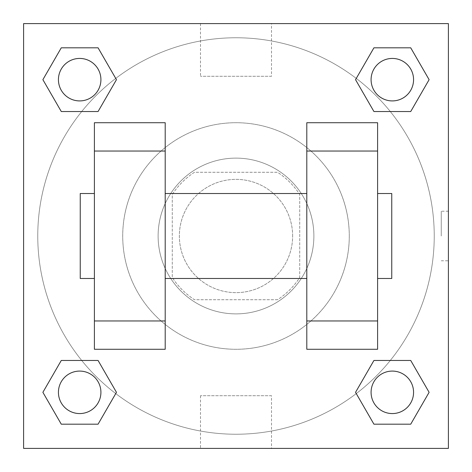 <?xml version="1.0" encoding="UTF-8"?>
<svg xmlns="http://www.w3.org/2000/svg" width="472" height="472" viewBox="0 0 472 472"><rect width="100%" height="100%" fill="white"/><g stroke="black" fill="none" stroke-linecap="round" stroke-linejoin="round"><path stroke-width="0.35" stroke-dasharray="2.36 1.77" d="M292.64 236A56.64 56.64 0 0 0 207.68 186.947A56.64 56.64 0 0 0 207.68 285.053A56.64 56.64 0 0 0 292.64 236A56.64 56.64 0 0 0 207.68 186.947A56.64 56.64 0 0 0 207.68 285.053A56.64 56.64 0 0 0 292.64 236M277.548 299.72L194.452 299.72A76.069 76.069 0 0 1 172.28 277.548L172.28 194.452A76.069 76.069 0 0 1 194.452 172.28L277.548 172.28A76.069 76.069 0 0 1 299.72 194.452L299.72 277.548A76.069 76.069 0 0 1 277.548 299.72L194.452 299.72A76.069 76.069 0 0 1 172.28 277.548L172.28 194.452A76.069 76.069 0 0 1 194.452 172.28L277.548 172.28A76.069 76.069 0 0 1 299.72 194.452L299.72 277.548A76.069 76.069 0 0 1 277.548 299.72M236 158.12A77.88 77.88 0 0 1 303.449 274.94A77.88 77.88 0 0 1 168.551 274.94A77.88 77.88 0 0 1 236 158.12A77.88 77.88 0 0 0 158.12 236A77.88 77.88 0 0 0 236 313.88A77.88 77.88 0 0 0 313.88 236A77.88 77.88 0 0 0 236 158.12M349.28 236A113.28 113.28 0 0 0 179.36 137.895A113.28 113.28 0 0 0 179.36 334.105A113.28 113.28 0 0 0 349.28 236A113.28 113.28 0 0 0 179.36 137.895A113.28 113.28 0 0 0 179.36 334.105A113.28 113.28 0 0 0 349.28 236M81.703 111.534L61.277 111.534L81.703 111.534L61.277 111.534L42.887 79.674L61.277 47.814L98.07 47.814L116.46 79.674L98.07 111.534L116.46 79.674L98.07 111.534L116.46 79.674L98.07 47.814L116.46 79.674M98.07 360.466L116.46 392.326L98.07 360.466L116.46 392.326L98.07 360.466L116.46 392.326L98.07 424.186L61.277 424.186L42.887 392.326L61.277 360.466L81.703 360.466M23.6 448.4L23.6 23.6L448.4 23.6L448.4 448.4L23.6 448.4L23.6 23.6L448.4 23.6L448.4 448.4L23.6 448.4L23.6 23.6L448.4 23.6L448.4 448.4L23.6 448.4M373.93 111.534L355.54 79.674L373.93 111.534L355.54 79.674L373.93 111.534L355.54 79.674L373.93 47.814L410.723 47.814L429.113 79.674L410.723 111.534L390.297 111.534M355.54 392.326L373.93 360.466L355.54 392.326L373.93 360.466L355.54 392.326L373.93 424.186L355.54 392.326L373.93 424.186L355.54 392.326L373.93 424.186L410.723 424.186L373.93 424.186L410.723 424.186L429.113 392.326L410.723 424.186M390.297 360.466L410.723 360.466L390.297 360.466L410.723 360.466L429.113 392.326M260.78 23.6L211.22 23.612L260.78 23.6M434.24 236A198.24 198.24 0 0 0 136.88 64.322A198.24 198.24 0 0 0 136.88 407.678A198.24 198.24 0 0 0 434.24 236A198.24 198.24 0 0 0 136.88 64.322A198.24 198.24 0 0 0 136.88 407.678A198.24 198.24 0 0 0 434.24 236M100.914 392.326A21.24 21.24 0 0 0 69.054 373.93A21.24 21.24 0 0 0 69.054 410.723A21.24 21.24 0 0 0 100.914 392.326A21.24 21.24 0 0 0 69.054 373.93A21.24 21.24 0 0 0 69.054 410.723A21.24 21.24 0 0 0 100.914 392.326A21.24 21.24 0 0 0 69.054 373.93A21.24 21.24 0 0 0 69.054 410.723A21.24 21.24 0 0 0 100.914 392.326A21.24 21.24 0 0 0 69.054 373.93A21.24 21.24 0 0 0 69.054 410.723A21.24 21.24 0 0 0 100.914 392.326A21.24 21.24 0 0 0 69.054 373.93A21.24 21.24 0 0 0 69.054 410.723A21.24 21.24 0 0 0 100.914 392.326M100.914 79.674A21.24 21.24 0 0 0 69.054 61.277A21.24 21.24 0 0 0 69.054 98.07A21.24 21.24 0 0 0 100.914 79.674A21.24 21.24 0 0 0 69.054 61.277A21.24 21.24 0 0 0 69.054 98.07A21.24 21.24 0 0 0 100.914 79.674A21.24 21.24 0 0 0 69.054 61.277A21.24 21.24 0 0 0 69.054 98.07A21.24 21.24 0 0 0 100.914 79.674A21.24 21.24 0 0 0 69.054 61.277A21.24 21.24 0 0 0 69.054 98.07A21.24 21.24 0 0 0 100.914 79.674A21.24 21.24 0 0 0 69.054 61.277A21.24 21.24 0 0 0 69.054 98.07A21.24 21.24 0 0 0 100.914 79.674M413.566 79.674A21.24 21.24 0 0 0 381.706 61.277A21.24 21.24 0 0 0 381.706 98.07A21.24 21.24 0 0 0 413.566 79.674A21.24 21.24 0 0 0 381.706 61.277A21.24 21.24 0 0 0 381.706 98.07A21.24 21.24 0 0 0 413.566 79.674A21.24 21.24 0 0 0 381.706 61.277A21.24 21.24 0 0 0 381.706 98.07A21.24 21.24 0 0 0 413.566 79.674A21.24 21.24 0 0 0 381.706 61.277A21.24 21.24 0 0 0 381.706 98.07A21.24 21.24 0 0 0 413.566 79.674A21.24 21.24 0 0 0 381.706 61.277A21.24 21.24 0 0 0 381.706 98.07A21.24 21.24 0 0 0 413.566 79.674M371.086 392.326A21.24 21.24 0 0 1 402.946 373.93A21.24 21.24 0 0 1 402.946 410.723A21.24 21.24 0 0 1 371.086 392.326A21.24 21.24 0 0 1 402.946 373.93A21.24 21.24 0 0 1 402.946 410.723A21.24 21.24 0 0 1 371.086 392.326M271.512 448.4L200.488 448.4L271.512 448.4L271.512 395.725L200.488 395.725L271.512 395.725M23.6 236L23.6 211.22L23.612 236M448.4 236L448.4 211.22L448.4 236M441.261 236L441.261 211.22L441.261 236M271.512 23.6L200.488 23.6L271.512 23.6L271.512 76.275L200.488 76.275L271.512 76.275M23.6 260.78L23.612 211.22L23.6 260.78M236 448.4L260.78 448.4L236 448.388M448.4 211.22L448.4 260.78L448.4 211.22L448.388 260.78L448.388 211.22L441.261 211.22M42.887 79.674L61.277 111.534L42.887 79.674L61.277 111.534L42.887 79.674L61.277 47.814L98.07 47.814L61.277 47.814L42.887 79.674L61.277 47.814M116.46 392.326L98.07 424.186L116.46 392.326L98.07 424.186L61.277 424.186L42.887 392.326L61.277 360.466M355.54 79.674L373.93 47.814L355.54 79.674L373.93 47.814L410.723 47.814L429.113 79.674L410.723 111.534M94.4 349.28L94.4 122.72L165.2 122.72L165.2 349.28M377.6 349.28L377.6 122.72L306.8 122.72L306.8 349.28M165.2 236L165.2 193.52L165.2 236M306.8 236L306.8 278.48L306.8 236M377.6 193.52L377.6 278.48L377.6 193.52M391.76 193.52L391.76 278.48M94.4 236L94.4 193.52L94.4 236M80.24 278.48L80.24 193.52M413.566 392.326A21.24 21.24 0 0 0 381.706 373.93A21.24 21.24 0 0 0 381.706 410.723A21.24 21.24 0 0 0 413.566 392.326A21.24 21.24 0 0 0 381.706 373.93A21.24 21.24 0 0 0 381.706 410.723A21.24 21.24 0 0 0 413.566 392.326A21.24 21.24 0 0 0 381.706 373.93A21.24 21.24 0 0 0 381.706 410.723A21.24 21.24 0 0 0 413.566 392.326M98.07 424.186L61.277 424.186L42.887 392.326M373.93 47.814L410.723 47.814L429.113 79.674M441.261 260.78L448.388 260.78M200.488 395.725L200.488 448.4M200.488 23.6L200.488 76.275"/><path stroke-width="0.71" d="M116.46 79.674L98.07 111.534L61.277 111.534L42.887 79.674L61.277 47.814L98.07 47.814L116.46 79.674L98.07 111.534L81.703 111.534M81.703 360.466L98.07 360.466L116.46 392.326L98.07 424.186L61.277 424.186L42.887 392.326L61.277 360.466L98.07 360.466M390.297 111.534L373.93 111.534L355.54 79.674L373.93 47.814L410.723 47.814L429.113 79.674L410.723 111.534L373.93 111.534M355.54 392.326L373.93 360.466L410.723 360.466L429.113 392.326L410.723 424.186L373.93 424.186L355.54 392.326L373.93 360.466L390.297 360.466M23.6 23.6L448.4 23.6L448.4 448.4L23.6 448.4L23.6 23.6M94.4 151.04L94.4 349.28L165.2 349.28L165.2 122.72L94.4 122.72L94.4 151.04L165.2 151.04M306.8 151.04L306.8 349.28L377.6 349.28L377.6 122.72L306.8 122.72L306.8 151.04L377.6 151.04M377.6 278.48L391.76 278.48L391.76 193.52L377.6 193.52M94.4 193.52L80.24 193.52L80.24 278.48L94.4 278.48M94.4 320.96L165.2 320.96M306.8 320.96L377.6 320.96M94.4 349.28L165.2 349.28M306.8 349.28L377.6 349.28M410.723 424.186L373.93 424.186L410.723 424.186L429.113 392.326M373.93 360.466L410.723 360.466L373.93 360.466M413.566 392.326A21.24 21.24 0 0 0 381.706 373.93A21.24 21.24 0 0 0 381.706 410.723A21.24 21.24 0 0 0 413.566 392.326M42.887 392.326L61.277 360.466M98.07 424.186L61.277 424.186L98.07 424.186L116.46 392.326M100.914 392.326A21.24 21.24 0 0 0 69.054 373.93A21.24 21.24 0 0 0 69.054 410.723A21.24 21.24 0 0 0 100.914 392.326M355.54 79.674L373.93 47.814L410.723 47.814L373.93 47.814M429.113 79.674L410.723 111.534M413.566 79.674A21.24 21.24 0 0 0 381.706 61.277A21.24 21.24 0 0 0 381.706 98.07A21.24 21.24 0 0 0 413.566 79.674M42.887 79.674L61.277 47.814L98.07 47.814L61.277 47.814M98.07 111.534L61.277 111.534L98.07 111.534M100.914 79.674A21.24 21.24 0 0 0 69.054 61.277A21.24 21.24 0 0 0 69.054 98.07A21.24 21.24 0 0 0 100.914 79.674M165.2 278.48L306.8 278.48M165.2 193.52L306.8 193.52"/></g></svg>
